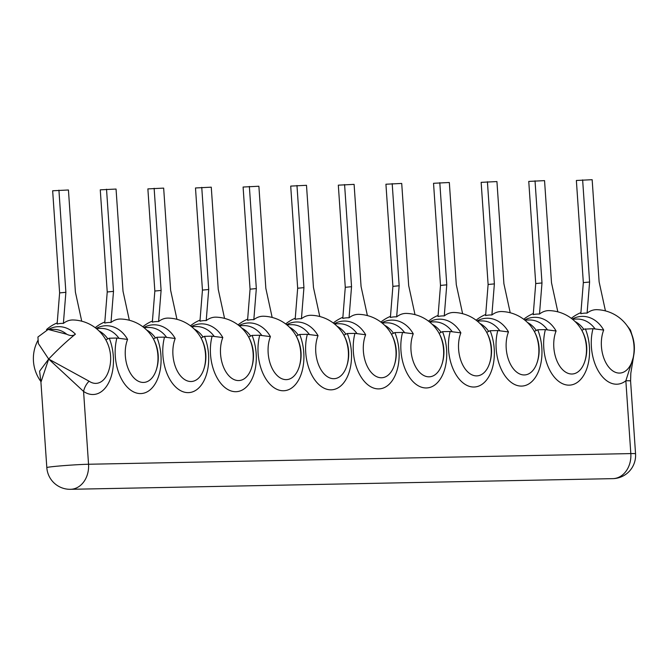 <?xml version="1.0" encoding="UTF-8"?>
<svg xmlns="http://www.w3.org/2000/svg" width="669" height="669" viewBox="0 0 669 669"><rect width="100%" height="100%" fill="white"/><g stroke="black" fill="none" stroke-linecap="round" stroke-linejoin="round"><path stroke-width="1" d="M575.089 321.555A29.603 23.599 88.9 0 1 583.702 329.207L593.01 328.696L603.689 330.06A26.969 16.257 84.5 0 0 609.375 367.85A26.969 16.257 84.5 0 0 631.896 361.937A38.651 38.651 0 0 0 596.982 309.68A38.451 23.172 84.5 0 0 587.098 313.117L589.598 282.017L583.335 282.619L576.369 180.479L592.157 179.693L599.115 281.833L605.437 310.893M582.632 179.877L589.598 282.017M587.098 313.117A35.398 28.215 -91.1 0 0 580.834 313.719L583.335 282.619M631.896 361.929L631.904 361.921A26.969 16.257 84.5 0 0 631.896 361.929A26.969 16.257 84.5 0 0 629.512 329.558L629.613 329.307A30.749 24.502 -91.1 0 0 627.606 326.447M631.871 334.6L630.591 330.427L629.613 329.307M40.884 381.506L46.822 467.614A23.281 0.853 176.1 0 1 55.995 466.301A23.281 0.853 -3.9 0 1 88.542 464.253L630.817 453.59L625.85 380.778L633.351 357.171M631.21 332.978L629.797 329.365M593.01 328.696A37.799 22.788 -95.5 0 0 599.14 372.332A37.799 22.788 -95.5 0 0 625.85 380.778A23.281 0.853 -3.9 0 1 630.583 380.97L630.825 373.185L633.685 355.624M40.985 382.058L48.678 359.061L38.367 343.565L37.932 337.009L48.143 329.457L66.733 334.241A29.603 23.599 -91.1 0 0 53.336 329.357L48.143 329.457M105.802 339.852L109.239 338.205L116.899 338.054L127.587 339.417A26.969 16.257 84.5 0 0 133.273 377.207A26.969 16.257 84.5 0 0 155.793 371.295A26.969 16.257 84.5 0 0 153.41 338.915L156.855 337.268L164.515 337.117L175.203 338.489A26.969 16.257 84.5 0 0 180.881 376.279A26.969 16.257 84.5 0 0 203.409 370.358L203.409 370.358A26.969 16.257 84.5 0 0 201.018 337.979L204.463 336.331L212.123 336.181L222.81 337.552A26.969 16.257 84.5 0 0 228.497 375.342A26.969 16.257 84.5 0 0 251.017 369.422L251.017 369.422A26.969 16.257 84.5 0 0 248.634 337.042L252.071 335.395L259.731 335.244L270.418 336.616A26.969 16.257 84.5 0 0 276.105 374.406A26.969 16.257 84.5 0 0 298.625 368.485L298.625 368.485A26.969 16.257 84.5 0 0 296.242 336.106L299.679 334.458L307.347 334.308L318.034 335.679A26.969 16.257 84.5 0 0 323.712 373.469A26.969 16.257 84.5 0 0 346.233 367.549A26.969 16.257 84.5 0 0 346.241 367.549A26.969 16.257 84.5 0 0 343.849 335.169L347.295 333.522L354.955 333.371L365.642 334.743A26.969 16.257 84.5 0 0 371.328 372.533A26.969 16.257 84.5 0 0 393.849 366.612L393.849 366.612A26.969 16.257 84.5 0 0 391.465 334.232L394.902 332.585L402.562 332.434L413.25 333.806A26.969 16.257 84.5 0 0 418.936 371.596A26.969 16.257 84.5 0 0 441.456 365.675L441.456 365.675A26.969 16.257 84.5 0 0 439.073 333.296L442.51 331.648L450.178 331.498L460.866 332.869A26.969 16.257 84.5 0 0 466.544 370.659A26.969 16.257 84.5 0 0 489.064 364.739L489.064 364.739A26.969 16.257 84.5 0 0 486.681 332.359L490.126 330.712L497.786 330.561L508.473 331.933A26.969 16.257 84.5 0 0 514.16 369.723A26.969 16.257 84.5 0 0 536.68 363.802L536.68 363.802A26.969 16.257 84.5 0 0 534.297 331.423L537.734 329.775L545.394 329.625L556.081 330.996A26.969 16.257 84.5 0 0 561.768 368.786A26.969 16.257 84.5 0 0 584.288 362.866L584.288 362.866A26.969 16.257 84.5 0 0 581.905 330.494L583.702 329.207M48.436 329.457A32.196 25.665 88.9 0 1 75.405 334.174C73.239 335.972 70.345 335.997 66.733 334.241M81.727 321.187L75.405 292.127L68.439 189.988L52.659 190.774L59.616 292.913L57.124 324.013A35.398 28.215 -91.1 0 1 63.388 323.411A38.451 23.172 84.5 0 1 73.272 319.974A38.651 38.651 0 0 1 108.186 372.232A26.969 16.257 -95.5 0 1 89.061 381.188A15.521 11.072 -55.7 0 0 83.575 391.44L48.678 359.061C57.827 349.435 66.733 341.14 75.405 334.174M89.061 381.188L48.678 359.061L39.605 371.186L40.834 381.43A38.651 38.651 0 0 1 38.125 340.028M155.793 371.295L155.802 371.278A38.651 38.651 0 0 0 120.88 319.038A38.451 23.172 84.5 0 0 110.995 322.475A35.398 28.215 -91.1 0 0 104.732 323.077L107.232 291.977L100.266 189.837L116.055 189.051L123.012 291.191L129.334 320.259M110.995 322.475L113.496 291.375L107.232 291.977M106.53 189.235L113.496 291.375M203.409 370.342L203.409 370.358A38.651 38.651 0 0 0 168.488 318.101A38.451 23.172 84.5 0 0 158.603 321.538A35.398 28.215 -91.1 0 0 152.34 322.14L154.84 291.04L147.874 188.901L163.662 188.114L170.628 290.254L176.951 319.322M158.603 321.538L161.104 290.438L154.84 291.04M154.138 188.298L161.104 290.438M251.017 369.422L251.017 369.405A38.651 38.651 0 0 0 216.104 317.165A38.451 23.172 84.5 0 0 206.219 320.61A35.398 28.215 -91.1 0 0 199.956 321.212L202.448 290.103L195.49 187.972L211.27 187.178L218.236 289.317L224.558 318.385M206.219 320.61L208.711 289.501L202.448 290.103M201.754 187.37L208.711 289.501M298.625 368.485L298.633 368.477A38.651 38.651 0 0 0 263.711 316.228A38.451 23.172 84.5 0 0 253.827 319.673A35.398 28.215 -91.1 0 0 247.563 320.275L250.064 289.175L243.098 187.036L258.886 186.241L265.844 288.381L272.166 317.449M253.827 319.673L256.327 288.573L250.064 289.175M249.361 186.434L256.327 288.573M346.241 367.549L346.241 367.54A38.651 38.651 0 0 0 311.319 315.291A38.451 23.172 84.5 0 0 301.435 318.737A35.398 28.215 -91.1 0 0 295.171 319.339L297.672 288.239L290.706 186.099L306.494 185.305L313.46 287.444L319.782 316.512M301.435 318.737L303.935 287.637L297.672 288.239M296.969 185.497L303.935 287.637M393.849 366.612L393.849 366.604A38.651 38.651 0 0 0 358.935 314.355A38.451 23.172 84.5 0 0 349.051 317.8A35.398 28.215 -91.1 0 0 342.787 318.402L345.279 287.302L338.322 185.162L354.102 184.368L361.068 286.508L367.39 315.576M349.051 317.8L351.543 286.7L345.279 287.302M344.585 184.56L351.543 286.7M441.465 365.667L441.456 365.675A38.651 38.651 0 0 0 406.543 313.418A38.451 23.172 84.5 0 0 396.658 316.863A35.398 28.215 -91.1 0 0 390.395 317.466L392.895 286.365L385.929 184.226L401.718 183.44L408.675 285.571L414.997 314.639M396.658 316.863L399.159 285.763L392.895 286.365M392.193 183.624L399.159 285.763M489.064 364.739L489.072 364.73A38.651 38.651 0 0 0 454.151 312.482A38.451 23.172 84.5 0 0 444.266 315.927A35.398 28.215 -91.1 0 0 438.003 316.529L440.503 285.429L433.537 183.289L449.325 182.503L456.291 284.643L462.614 313.702M444.266 315.927L446.767 284.827L440.503 285.429M439.801 182.687L446.767 284.827M536.68 363.802L536.68 363.794A38.651 38.651 0 0 0 501.767 311.545A38.451 23.172 84.5 0 0 491.882 314.99A35.398 28.215 -91.1 0 0 485.619 315.592L488.111 284.492L481.153 182.353L496.933 181.567L503.899 283.706L510.221 312.766M491.882 314.99L494.374 283.89L488.111 284.492M487.417 181.751L494.374 283.89M584.288 362.866L584.296 362.857A38.651 38.651 0 0 0 549.374 310.617A38.451 23.172 84.5 0 0 539.49 314.054A35.398 28.215 -91.1 0 0 533.226 314.656L535.727 283.556L528.761 181.416L544.549 180.63L551.507 282.77L557.829 311.829M539.49 314.054L541.99 282.954L535.727 283.556M535.024 180.814L541.99 282.954M63.388 323.411L65.88 292.311L59.616 292.913M58.922 190.172L65.88 292.311M572.288 319.08A32.196 25.665 88.9 0 1 603.689 330.06M46.822 467.614A23.281 23.281 0 0 0 70.504 489.307L612.779 478.644A23.281 18.556 -91.1 0 0 630.817 453.59A23.281 0.853 -3.9 0 1 635.55 453.783L630.583 380.97M166.631 337.402A29.603 23.599 -91.1 0 0 148.56 327.484L143.885 327.576M155.208 337.628A29.603 23.599 -91.1 0 0 146.595 329.984M107.6 338.564A29.603 23.599 -91.1 0 0 98.987 330.921M96.277 328.512L100.952 328.42A29.603 23.599 88.9 0 1 119.015 338.338M595.117 328.981A29.603 23.599 -91.1 0 0 577.054 319.063L572.38 319.155M547.51 329.917A29.603 23.599 -91.1 0 0 529.447 319.999L524.772 320.091M527.481 322.491A29.603 23.599 88.9 0 1 536.095 330.143M499.902 330.854A29.603 23.599 -91.1 0 0 481.831 320.936L477.164 321.028M479.874 323.428A29.603 23.599 88.9 0 1 488.479 331.08M452.294 331.791A29.603 23.599 -91.1 0 0 434.223 321.873L429.548 321.965M432.258 324.365A29.603 23.599 88.9 0 1 440.871 332.016M404.678 332.727A29.603 23.599 -91.1 0 0 386.615 322.809L381.94 322.901M384.65 325.301A29.603 23.599 88.9 0 1 393.263 332.945M357.07 333.655A29.603 23.599 -91.1 0 0 338.999 323.746L334.333 323.838M337.042 326.238A29.603 23.599 88.9 0 1 345.647 333.881M309.463 334.592A29.603 23.599 -91.1 0 0 291.391 324.682L286.717 324.774M289.426 327.174A29.603 23.599 88.9 0 1 298.039 334.818M261.847 335.529A29.603 23.599 -91.1 0 0 243.784 325.611L239.109 325.703M241.818 328.111A29.603 23.599 88.9 0 1 250.432 335.754M194.211 329.048A29.603 23.599 88.9 0 1 202.816 336.691M191.501 326.639L196.168 326.547A29.603 23.599 88.9 0 1 214.239 336.465M70.504 489.307A23.281 18.556 -91.1 0 0 88.542 464.253L83.575 391.44A37.799 22.788 -95.5 0 0 109.064 381.966A37.799 22.788 -95.5 0 0 109.239 338.205M156.855 337.268A37.799 22.788 -95.5 0 1 140.691 393.573A37.799 22.788 -95.5 0 1 116.899 338.054M204.463 336.331A37.799 22.788 -95.5 0 1 188.298 392.636A37.799 22.788 -95.5 0 1 164.515 337.117M252.071 335.395A37.799 22.788 -95.5 0 1 235.906 391.7A37.799 22.788 -95.5 0 1 212.123 336.181M299.679 334.458A37.799 22.788 -95.5 0 1 283.522 390.763A37.799 22.788 -95.5 0 1 259.731 335.244M347.295 333.522A37.799 22.788 -95.5 0 1 331.13 389.835A37.799 22.788 -95.5 0 1 307.347 334.308M394.902 332.585A37.799 22.788 -95.5 0 1 378.738 388.898A37.799 22.788 -95.5 0 1 354.955 333.371M442.51 331.648A37.799 22.788 -95.5 0 1 426.354 387.961A37.799 22.788 -95.5 0 1 402.562 332.434M490.126 330.712A37.799 22.788 -95.5 0 1 473.961 387.025A37.799 22.788 -95.5 0 1 450.178 331.498M537.734 329.775A37.799 22.788 -95.5 0 1 521.569 386.088A37.799 22.788 -95.5 0 1 497.786 330.561M585.342 328.847A37.799 22.788 -95.5 0 1 569.185 385.152A37.799 22.788 -95.5 0 1 545.394 329.625M96.185 328.446A32.196 25.665 88.9 0 1 127.587 339.417M143.802 327.509A32.196 25.665 88.9 0 1 175.203 338.489M191.409 326.572A32.196 25.665 88.9 0 1 222.81 337.552M239.017 325.636A32.196 25.665 88.9 0 1 270.418 336.616M286.633 324.699A32.196 25.665 88.9 0 1 318.034 335.679M334.241 323.763A32.196 25.665 88.9 0 1 365.642 334.743M381.848 322.826A32.196 25.665 88.9 0 1 413.25 333.806M429.456 321.889A32.196 25.665 88.9 0 1 460.866 332.869M477.072 320.953A32.196 25.665 88.9 0 1 508.473 331.933M524.68 320.016A32.196 25.665 88.9 0 1 556.081 330.996M580.926 312.607A38.651 38.651 0 0 0 571.326 318.335M630.374 329.976L626.878 325.418M57.216 322.901A38.651 38.651 0 0 0 46.512 329.558M612.779 478.644A23.281 23.281 0 0 0 635.55 453.783M104.824 321.965A38.651 38.651 0 0 0 95.224 327.693M152.432 321.028A38.651 38.651 0 0 0 142.832 326.756M200.048 320.091A38.651 38.651 0 0 0 190.448 325.82M247.655 319.155A38.651 38.651 0 0 0 238.055 324.883M295.263 318.218A38.651 38.651 0 0 0 285.663 323.947M342.871 317.282A38.651 38.651 0 0 0 333.279 323.018M390.487 316.345A38.651 38.651 0 0 0 380.887 322.082M438.095 315.408A38.651 38.651 0 0 0 428.495 321.145M485.702 314.48A38.651 38.651 0 0 0 476.111 320.208M533.318 313.544A38.651 38.651 0 0 0 523.718 319.272"/></g></svg>
